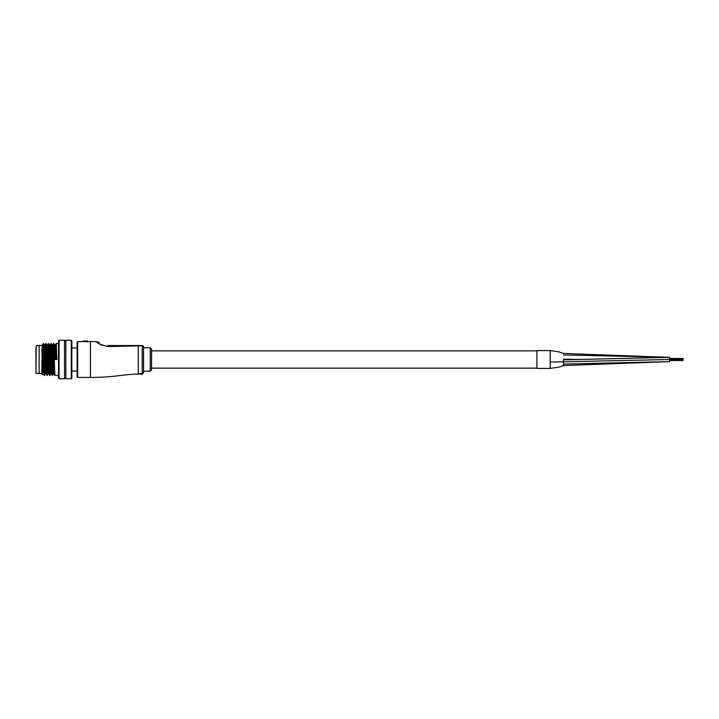 <?xml version="1.0" encoding="UTF-8"?>
<svg xmlns="http://www.w3.org/2000/svg" width="719" height="719" viewBox="0 0 719 719"><rect width="100%" height="100%" fill="white"/><g stroke="black" fill="none" stroke-linecap="round" stroke-linejoin="round"><path stroke-width="1.08" d="M563.462 354.943L669.766 357.37L669.65 361.63M563.462 359.806L669.766 357.37L563.462 353.442L558.762 351.834L550.179 350.593L550.179 368.407L536.886 368.407L536.886 350.593L550.179 350.593L550.179 368.407L558.762 367.166L563.462 365.558L669.587 361.63M580.017 359.5L563.462 359.194L563.462 365.881M669.766 359.509L683.05 359.509L683.05 358.853L683.05 359.716L669.766 359.491L550.179 362.088M683.05 359.94L669.766 359.931M115.624 346.405L121.394 346.234M123.488 346.154L124.755 346.109M127.694 346.01L128.953 345.965M131.784 345.884L137.689 345.794M101.298 344.967L108.012 346.558C100.642 344.796 96.93 343.161 96.858 341.642L98.368 343.035M99.635 343.979L101.271 344.949M99.285 342.541L96.858 341.642L87.772 341.561M138.893 374.114L138.264 374.114C123.713 374.114 115.247 377.439 90.432 377.439L90.432 341.561M151.547 349.137L151.547 369.863L150.226 371.193L150.226 347.807L151.547 349.137M150.226 347.807L143.575 347.807L143.575 372.784L142.254 374.114L142.254 345.794L108.012 346.558A3.99 0.458 90 0 0 107.706 345.551L142.254 345.551A1.33 1.33 0 0 1 143.575 346.873L143.575 359.5M77.14 359.5L77.14 342.091L77.67 341.561L77.67 377.439L77.14 376.909L77.14 359.5M143.575 347.807L143.575 347.043A1.33 1.249 180 0 0 142.254 345.794L142.254 345.551M87.772 341.3L83.701 340.896L83.566 341.561L87.376 341.723L87.772 341.3L83.566 341.166L87.502 341.04L87.376 341.723M139.657 373.592L141.589 373.359L139.657 373.592M138.264 374.114L138.264 345.551L133.401 345.551M107.706 345.551C96.463 342.172 96.463 342.172 107.706 345.551M139.657 373.817L141.625 373.646M141.589 374.329L140.457 374.15M140.457 374.266L141.589 374.15M142.254 374.114L141.589 373.925M41.801 373.449L39.141 373.449L39.141 345.551L36.22 345.551L35.95 373.188L35.95 348.077M59.066 378.769L58.536 378.239L58.536 340.761L59.066 340.231L59.066 378.769L64.521 378.769L64.521 340.231L59.066 340.231M71.298 340.231L71.828 340.761L71.828 378.239L71.298 378.769L71.298 340.231L65.842 340.231L65.842 378.769L71.298 378.769M41.801 350.863L41.801 349.245C41.801 343.619 41.801 343.619 41.801 349.245L42.816 373.988L42.403 374.707L41.801 374.114L41.963 359.5C42.259 379.12 42.538 379.12 42.807 359.5M56.082 359.5L55.399 345.012L56.244 343.556L56.909 359.5L54.59 359.5L53.592 343.556L54.896 375.426L58.536 375.444M54.896 375.426L54.069 373.988L53.754 369.755L52.739 345.012L53.592 343.556M50.932 343.556L52.244 375.426L51.409 373.988L50.078 345.012L50.932 343.556L52.595 375.444L53.44 373.988M48.272 343.556L49.584 375.426L48.748 373.988L47.427 345.012L48.272 343.556L49.935 375.444L50.788 373.988M44.569 346.873L44.767 345.012L45.971 343.574L47.274 375.444L48.326 372.127M45.621 343.556L47.274 375.444M44.767 345.012L43.293 343.556L43.122 344.769L44.623 375.444L45.665 372.127M42.16 346.873L42.691 344.006L43.122 344.769L44.623 375.444M36.22 373.449L39.141 373.449L39.141 345.551L41.801 345.551M42.691 344.006L42.106 345.012L43.679 372.127M44.785 344.994L46.115 374.006L45.468 373.988M48.748 373.988L48.991 372.127M51.409 373.988L51.651 372.127M42.816 373.988L43.014 372.127M44.138 345.012L45.45 374.006M47.445 344.994L46.78 344.994L48.128 373.988M50.105 344.994L49.44 344.994L50.429 369.755L50.761 374.006L51.426 374.006M52.757 344.994L52.092 344.994L53.089 369.755L53.422 374.006L54.087 374.006M55.417 344.994L54.752 344.994L55.417 359.5M563.462 359.536L578.301 359.536M563.462 364.057L669.533 361.63M536.886 350.863L151.547 350.863M536.886 368.137L151.547 368.137M683.05 360.156L669.766 360.156M683.05 358.853L669.766 358.853M683.05 360.525L669.766 360.525M683.05 359.069L669.766 359.069M683.05 358.475L669.766 358.475M83.701 340.896L83.431 341.561L77.67 341.561M90.432 377.439L77.67 377.439M150.226 371.193L143.575 371.193M65.842 341.031L64.521 341.031M58.536 343.556L56.244 343.556M51.984 372.127L51.211 372.127M49.323 372.127L48.55 372.127M46.663 372.127L45.234 372.127M44.012 372.127L43.239 372.127M65.842 377.969L64.521 377.969M43.455 374.006L42.789 374.006M48.775 374.006L48.11 374.006M44.272 375.426L43.437 373.988M46.924 375.426L46.097 373.988M46.798 345.012L45.971 343.574M49.458 345.012L48.622 343.574M52.11 345.012L51.283 343.574M54.77 345.012L53.943 343.574M77.14 347.942L71.828 347.942M77.14 371.058L71.828 371.058"/></g></svg>
